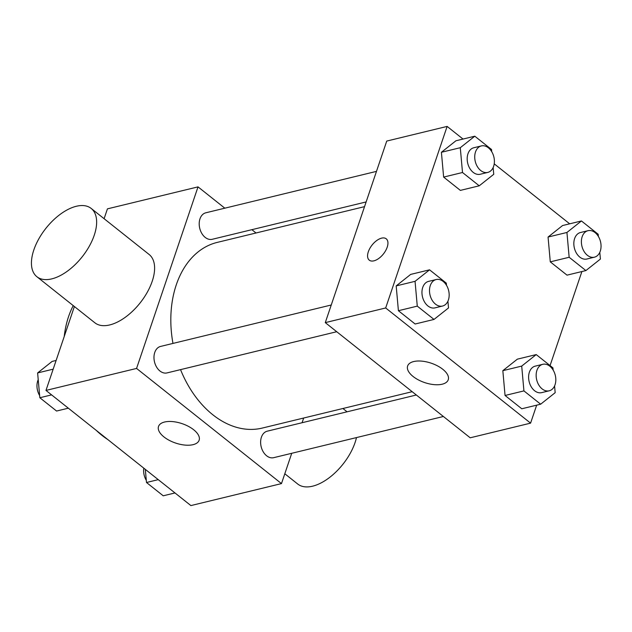 <?xml version="1.0" encoding="UTF-8"?>
<svg xmlns="http://www.w3.org/2000/svg" width="632" height="632" viewBox="0 0 632 632"><rect width="100%" height="100%" fill="white"/><g stroke="black" fill="none" stroke-linecap="round" stroke-linejoin="round"><path stroke-width="0.95" d="M107.811 439.556A87.24 61.233 -103.6 0 1 96.301 430.408M64.219 336.54A87.24 61.233 -103.6 0 1 73.241 305.612M291.731 453.294L281.477 483.599L190.888 505.584L45.978 390.418L74.379 306.52M104.106 218.704L107.432 208.86L198.021 186.875L224.826 208.181M251.868 229.677L256.031 232.987M364.538 206.648L217.218 242.404A95.527 67.047 76.4 0 0 172.97 343.413M180.547 369.633A95.527 67.047 76.4 0 0 262.28 428.069L412.183 391.69M281.477 483.599L136.567 368.432L198.021 186.875M303.668 418.021L302.08 422.729M331.247 304.995L160.591 346.423A13.628 9.567 76.4 0 0 154.508 361.923A13.628 9.567 76.4 0 0 167.022 372.912L336.73 331.721M376.482 171.375L205.819 212.794A13.628 9.567 76.4 0 0 199.736 228.302A13.628 9.567 76.4 0 0 212.249 239.291L366.133 201.94M443.388 416.488L273.672 457.679A13.628 9.567 -103.6 0 1 263.267 451.872A13.628 9.567 -103.6 0 1 261.403 437.233A13.628 9.567 -103.6 0 1 267.241 431.182L416.346 395M136.567 368.432L45.978 390.418M193.076 444.667A21.441 10.23 18.7 0 1 169.273 440.354A21.441 10.23 18.7 0 1 158.514 426.466A21.441 10.23 18.7 0 1 182.103 423.653A21.441 10.23 18.7 0 1 199.135 440.22A21.441 10.23 18.7 0 1 193.076 444.667M91.174 208.426L149.144 254.499A43.624 23.068 128.5 0 1 140.059 302.997A43.624 23.068 128.5 0 1 94.863 322.794L36.893 276.729A43.624 23.068 128.5 0 1 33.844 249.909A43.624 23.068 128.5 0 1 60.775 213.916A43.624 23.068 128.5 0 1 91.174 208.426A43.624 23.068 128.5 0 1 82.097 256.932A43.624 23.068 128.5 0 1 36.893 276.729M284.803 473.755L297.727 484.033A43.624 23.068 -51.5 0 0 328.134 478.543A43.624 23.068 -51.5 0 0 355.065 442.558A43.624 23.068 -51.5 0 0 356.48 437.581M536.671 405.167L530.58 423.14L470.192 437.794L325.283 322.628L386.737 141.07L447.124 126.416L463.027 139.056M494.224 163.846L569.677 223.815M447.914 301.195L448.523 307.926L434.01 319.429L415.137 324.011L398.405 310.715L396.185 285.909L410.689 274.399L396.185 285.909L415.05 281.327L429.562 269.825L446.295 283.12L446.492 285.301M599.8 252.334L600.4 259.065L585.888 270.575L567.015 275.149L550.282 261.853L548.062 237.047L562.575 225.545L548.062 237.047L566.936 232.465L581.448 220.963L598.18 234.259L598.378 236.439M530.58 423.14L385.678 307.966L447.124 126.416M581.898 271.539L550.061 365.588M493.142 167.567L493.75 174.298L479.238 185.808L460.365 190.39L443.632 177.086L441.413 152.28L455.925 140.778L441.413 152.28L460.286 147.706L474.79 136.196L491.53 149.5L491.72 151.672M554.572 385.955L555.173 392.685L540.66 404.196L521.787 408.778L505.055 395.474L502.835 370.668L517.347 359.166L502.835 370.668L521.708 366.094L536.22 354.584L552.953 367.887L553.142 370.06M385.678 307.966L325.283 322.628M442.179 384.209A21.441 10.23 18.7 0 1 418.376 379.887A21.441 10.23 18.7 0 1 407.624 366.007A21.441 10.23 18.7 0 1 431.214 363.187A21.441 10.23 18.7 0 1 448.246 379.753A21.441 10.23 18.7 0 1 442.179 384.209M369.278 260.163A13.628 7.213 128.5 0 1 368.322 251.781A13.628 7.213 128.5 0 1 376.735 240.531A13.628 7.213 128.5 0 1 386.239 238.817A13.628 7.213 128.5 0 1 383.403 253.977A13.628 7.213 128.5 0 1 369.27 260.163A13.628 7.213 128.5 0 1 368.322 251.781A13.628 7.213 128.5 0 1 376.735 240.539A13.628 7.213 128.5 0 1 386.239 238.817M540.66 404.196L523.928 390.9L521.708 366.094M542.769 364.308L535.225 366.141A13.628 9.567 76.4 0 0 529.142 381.649A13.628 9.567 76.4 0 0 541.656 392.638L549.2 390.805A13.628 9.567 76.4 0 0 555.046 384.754A13.628 9.567 76.4 0 0 553.174 370.115A13.628 9.567 76.4 0 0 542.769 364.308A13.628 9.567 76.4 0 0 536.687 379.816A13.628 9.567 76.4 0 0 549.2 390.805M536.22 354.584L517.347 359.166M521.787 408.778L505.055 395.474L502.835 370.668M523.928 390.9L505.055 395.474M434.01 319.429L417.278 306.133L415.05 281.327M436.119 279.549L428.567 281.382A13.628 9.567 76.4 0 0 422.492 296.882A13.628 9.567 76.4 0 0 434.998 307.871L442.55 306.038A13.628 9.567 76.4 0 0 448.388 299.995A13.628 9.567 76.4 0 0 446.524 285.348A13.628 9.567 76.4 0 0 436.119 279.549A13.628 9.567 76.4 0 0 430.037 295.049A13.628 9.567 76.4 0 0 442.55 306.038M429.562 269.825L410.689 274.399M415.137 324.011L398.405 310.715L396.185 285.909M417.278 306.133L398.405 310.715M585.888 270.575L569.156 257.271L566.936 232.465M588.005 230.688L580.452 232.521A13.628 9.567 76.4 0 0 574.37 248.02A13.628 9.567 76.4 0 0 586.883 259.017L594.428 257.185A13.628 9.567 76.4 0 0 600.274 251.133A13.628 9.567 76.4 0 0 598.409 236.494A13.628 9.567 76.4 0 0 588.005 230.688A13.628 9.567 76.4 0 0 581.922 246.188A13.628 9.567 76.4 0 0 594.428 257.185M581.448 220.963L562.575 225.545M567.015 275.149L550.282 261.853L548.062 237.047M569.156 257.271L550.282 261.853M479.238 185.808L462.506 172.504L460.286 147.706M481.347 145.921L473.803 147.754A13.628 9.567 76.4 0 0 467.719 163.261A13.628 9.567 76.4 0 0 480.233 174.25L487.778 172.418A13.628 9.567 76.4 0 0 493.624 166.366A13.628 9.567 76.4 0 0 491.751 151.727A13.628 9.567 76.4 0 0 481.347 145.921A13.628 9.567 76.4 0 0 475.264 161.429A13.628 9.567 76.4 0 0 487.778 172.418M474.79 136.196L455.925 140.778M460.365 190.39L443.632 177.086L441.413 152.28M462.506 172.504L443.632 177.086M174.985 492.944L163.222 495.804L146.49 482.5L145.313 469.363M158.253 479.649L146.49 482.5M143.796 468.154A13.628 9.567 76.4 0 0 146.292 480.328M68.335 408.185L56.572 411.037L39.84 397.741L37.62 372.935L52.124 361.425L56.122 360.461M53.175 369.159L37.62 372.935M51.603 394.882L39.84 397.741M38.22 379.666A13.628 9.567 76.4 0 0 39.642 395.561M342.907 408.501L347.071 411.811"/></g></svg>
